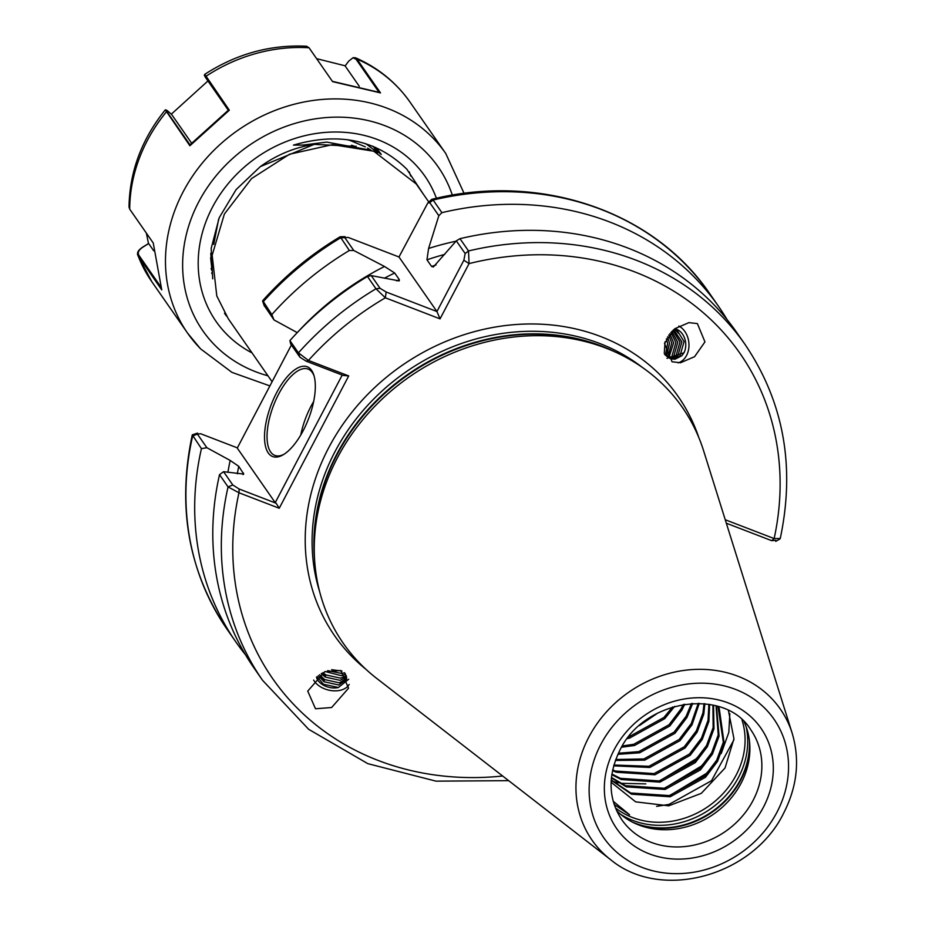 <?xml version="1.0" encoding="UTF-8"?>
<svg xmlns="http://www.w3.org/2000/svg" width="925" height="925" viewBox="0 0 925 925"><rect width="100%" height="100%" fill="white"/><g stroke="black" fill="none" stroke-linecap="round" stroke-linejoin="round"><path stroke-width="1.39" d="M672.07 361.802L664.485 343.476L674.857 328.71L688.871 322.64L697.369 323.565L704.954 341.903L694.594 356.668L680.569 362.727L672.07 361.802M349.164 684.465A19.425 12.938 14.3 0 1 321.01 687.125A19.425 12.938 14.3 0 1 313.656 680.095M340.805 670.532L348.563 688.2L331.647 707.509L315.506 708.77L307.736 691.114L324.652 671.793L340.805 670.532M276.668 392.593A48.1 19.945 111.1 0 1 313.783 374.949A48.1 19.945 111.1 0 1 303.169 430.692A48.1 19.945 111.1 0 1 283.027 454.869A48.1 19.945 111.1 0 1 264.758 441.849A48.1 19.945 111.1 0 1 276.668 392.593M314.095 375.989A46.25 19.182 -68.9 0 0 308.106 369.087A46.25 19.182 -68.9 0 0 278.749 393.934A46.25 19.182 -68.9 0 0 274.875 455.412A46.25 19.182 -68.9 0 0 283.952 454.302M744.139 721.858A78.625 68.878 -34.8 0 1 749.84 745.839A78.625 68.878 -34.8 0 1 741.087 783.244A78.625 68.878 -34.8 0 1 637.059 824.279A78.625 68.878 -34.8 0 1 616.57 810.589M728.438 710.585L733.953 738.774L725.05 767.981L701.312 793.349L668.752 805.814L635.672 801.859L611.101 782.249M613.206 801.258L629.555 814.763L614.154 804.426M226.44 316.003L224.486 313.286M428.807 202.032L416.227 183.948L373.723 151.214L332.41 144.647L289.502 154.244L251.554 178.583L224.382 214.022L212.16 255.219L216.785 295.942L228.278 318.743L272.089 381.736M610.604 859.66L376.672 678.383A206.541 180.93 -34.8 0 1 314.408 556.052A206.541 180.93 -34.8 0 1 337.405 457.817A206.541 180.93 -34.8 0 1 610.65 350.02A206.541 180.93 -34.8 0 1 703.671 450.961L792.216 733.352A114.7 100.478 -34.8 0 0 697.693 669.342A114.7 100.478 -34.8 0 0 588.809 737.167A114.7 100.478 -34.8 0 0 610.604 859.66C660.924 901.632 753.147 876.16 783.683 813.087C797.223 786.562 800.067 759.98 792.216 733.352M373.191 146.393A101.762 89.135 -34.8 0 1 373.804 147.295M374.394 148.208A101.762 89.135 -34.8 0 1 376.949 152.498M621.554 747.238L634.515 745.492L669.827 725.986L681.875 710.111L684.754 704.214M683.298 704.445L681.043 708.908L669.006 724.795L633.683 744.301L622.305 745.966M617.888 754.314L639.603 752.823L674.926 733.317L686.974 717.43L692.675 703.416M691.484 703.486L686.142 716.239L674.094 732.126L638.782 751.632L618.397 753.228M615.391 760.442L644.702 760.142L680.025 740.636L692.062 724.761L699.265 703.347M698.259 703.324L691.241 723.558L679.193 739.445L643.869 758.951L615.738 759.494M613.668 765.854L649.801 767.472L685.113 747.967L697.161 732.08L703.786 714.112L704.873 703.74M704.018 703.659L702.954 712.921L696.328 730.889L684.292 746.776L648.968 766.282L613.911 765.01M612.523 770.594L616.212 772.225L654.888 774.792L690.212 755.286L702.26 739.41L708.885 721.431L709.614 704.411M708.897 704.295L708.053 720.24L701.428 738.219L689.379 754.095L654.067 773.601L615.391 771.034L612.674 769.866M611.795 774.664L621.311 779.544L659.987 782.122L695.311 762.616L707.347 746.729L713.973 728.761L713.522 705.208M712.944 705.07L713.14 727.57L706.527 745.538L694.478 761.425L659.155 780.931L620.478 778.353L611.888 774.052M611.39 777.96L626.41 786.874L665.087 789.453L700.398 769.947L712.447 754.06L719.072 736.092L716.459 705.96M716.054 705.844L718.239 734.889L711.614 752.869L699.566 768.744L664.254 788.25L625.577 785.683L611.437 777.486M611.205 780.226L631.497 794.193L670.174 796.772L705.497 777.266L717.546 761.379L724.159 743.411L719.245 708.423L718.101 706.446M717.95 706.399L723.338 742.22L716.713 760.188L704.665 776.075L669.342 795.581L630.677 793.003L611.217 779.948M639.452 725.547L658.033 712.886M650.761 717.06L645.997 720.298M627.289 738.624L629.416 738.173L664.74 718.667L674.649 706.376M672.648 706.966L663.907 717.476L628.561 736.982M319.576 674.718L324.606 679.574L339.394 682.858L346.69 678.245M318.327 675.643L324.051 681.737L338.839 685.02L346.528 679.355L344.701 672.845M322.929 672.648L325.797 674.892L340.585 678.175L346.308 675.643M321.264 673.608L325.242 677.054L340.03 680.337L346.621 676.88M327.67 670.625L341.776 673.504L344.562 672.729M325.23 671.538L341.221 675.666L345.592 674.117M331.613 669.7L341.984 671.053M317.09 676.661L323.415 684.246L338.411 687.495A15.262 10.163 14.3 0 1 323.207 685.043A15.262 10.163 14.3 0 1 316.489 677.192M673.099 359.189L677.747 356.171L681.875 341.834L673.701 329.658M664.589 354.31L669.688 358.299L675.181 359.166L681.864 355.697L683.991 352.76L666.983 358.333M674.232 359.235L679.968 355.917L684.084 341.568L676.718 329.762L674.533 328.976M674.695 328.837A15.262 11.736 -96.7 0 1 677.412 329.682A15.262 11.736 -96.7 0 1 683.991 352.76M672.128 359.062L675.851 356.391L679.968 342.053L672.88 330.387M669.966 358.426L671.735 356.877L675.863 342.528L670.891 332.376M670.972 358.784L673.643 356.657L677.759 342.308L671.839 331.381M667.746 357.223L671.747 343.013L668.717 335.047M668.787 357.859L673.643 342.793L669.735 333.717M665.433 355.269L667.63 343.487L666.382 338.781M666.52 356.287L669.538 343.267L667.48 336.873M664.277 353.373L665.052 341.776M444.705 254.41A260.168 227.908 145.2 0 0 426.957 259.809L431.582 266.458L433.386 266.955L456.314 240.835L459.991 238.673L468.524 250.941L469.067 263.59L440.046 318.859L385.355 297.804L375.978 288.762L367.445 276.494A293.93 257.497 145.2 0 0 289.907 340.585L298.44 352.853L308.453 360.426L348.713 375.92L279.234 508.264L238.974 492.759L228.059 486.92L219.526 474.652A293.93 257.497 145.2 0 0 254.051 668.07L262.584 680.337A293.93 257.497 -34.8 0 1 228.059 486.92L232.799 484.978L239.124 489.001L276.17 503.258L275.222 502.645L342.215 375.053M367.445 276.494L371.237 275.604L380.071 288.322L386.164 292.011L436.935 311.54L463.864 260.249L465.148 253.542L468.524 250.941A293.93 257.497 -34.8 0 1 745.203 344.678L736.67 332.41A293.93 257.497 145.2 0 0 459.991 238.673M455.99 241.205A267.082 233.967 145.2 0 0 428.587 248.467L438.832 215.71L429.743 202.633L427.766 203.049L398.976 256.977L436.935 311.54L440.046 318.859M727.166 319.726A293.93 257.497 145.2 0 0 718.575 306.395A293.93 257.497 145.2 0 0 441.896 212.657L438.832 215.71M426.957 259.809L428.587 248.467M674.66 328.999L678.337 333.208M219.526 474.652L223.549 471.692L243.749 474.062L238.754 466.327A260.168 227.908 145.2 0 0 237.332 473.797M237.367 447.873L200.702 433.756L197.383 434.068L206.888 447.723L230.163 460.43A267.082 233.967 145.2 0 0 227.92 472.351M206.888 447.723L201.43 448.637A293.93 257.497 145.2 0 0 235.956 642.066A293.93 257.497 145.2 0 0 245.46 654.75M230.163 460.43L238.754 466.327M324.317 680.673L318.501 675.978M325.507 675.99L321.715 673.331M348.679 679.239L338.411 687.495M725.246 519.746L774.132 538.558L780.261 538.5C795.431 466.651 783.741 402.04 745.203 344.678M371.237 275.604L399.265 280.911L399.311 279.651L394.686 273.002A260.168 227.908 145.2 0 0 384.337 278.228M348.713 375.92L343.267 375.458L306.221 361.201L299.897 357.177L290.647 343.88L289.907 340.585M297.734 332.121A267.082 233.967 145.2 0 1 384.499 266.481L353.755 250.49L349.349 250.49A293.93 257.497 145.2 0 0 271.823 314.581L273.985 319.923L297.26 332.63M349.349 250.49L340.192 236.754L345.083 236.661L344.667 237.413L353.755 250.49M262.735 300.648L271.823 314.581M427.766 203.049L431.755 199.338L433.108 200.031L441.896 212.657M384.499 266.481L394.686 273.002M201.43 448.637L192.284 434.842L197.557 433.108L197.383 434.068L192.643 436.01A293.93 257.497 145.2 0 0 227.168 629.428L235.956 642.066M381.285 154.452L378.753 151.076M378.36 150.59L376.776 148.682M376.695 148.59L375.654 147.422M380.51 154.082L375.804 149.098M375.076 148.405L374.082 147.468M373.966 147.364L372.602 146.15M211.64 272.933L212.126 273.846M377.782 152.856L367.468 144.901M367.26 144.763L365.433 143.618M211.097 268.516L211.883 270.574M423.558 194.493L406.803 169.159C376.695 139.883 338.908 131.859 293.456 145.109L303.169 145.052L326.745 142.103L371.075 150.255L367.607 148.127M365.34 146.867L350.413 140.588M349.939 140.438L347.28 139.663M210.969 258.988L211.733 262.954M353.766 145.93L351.5 145.26M218.647 219.086L213.733 244.385M733.872 739.931L711.498 780.735L669.018 804.403L656.623 806.357M729.837 713.672L728.808 732.438L721.176 753.621M713.73 765.102L706.399 773.404L669.897 795.454M708.631 757.772L701.312 766.085L664.798 788.123M703.532 750.441L696.213 758.754L659.698 780.804M645.789 783.891L620.351 783.29M618.293 782.862L612.639 781.382M612.119 781.22L611.159 780.908M291.398 344.967L237.262 448.082L275.222 502.645M273.985 319.923L264.272 305.62M223.549 471.692L232.799 484.978M775.693 540.304L771.716 540.674L726.333 523.215M398.976 256.977L348.216 237.436L340.562 237.852A293.93 257.497 145.2 0 0 263.035 301.943L264.481 306.267M465.148 253.542L456.314 240.835M771.716 540.674L774.132 538.558A284.68 249.392 145.2 0 0 469.067 263.59L463.864 260.249M239.124 489.001L238.974 492.759A284.68 249.392 145.2 0 0 502.657 776.006M386.164 292.011L385.355 297.804A284.68 249.392 145.2 0 0 308.453 360.426L306.221 361.201M276.17 503.258L279.234 508.264M678.846 326.039A19.425 14.939 -96.7 0 1 688.975 345.661A19.425 14.939 -96.7 0 1 678.048 362.877M356.217 146.358L314.199 144.381L260.295 166.627L236.095 189.613L219.225 217.699L211.189 248.351L212.704 278.83M353.419 57.72L355.489 57.778L356.992 59.084L380.51 92.905L332.584 81.631L309.042 47.776L306.649 46.25C270.482 44.469 236.523 53.823 204.772 74.312L229.331 110.202L189.879 145.768L165.298 109.855C141.722 139.189 129.627 171.564 129.014 206.957L129.708 209.154L153.249 243.009L161.748 289.883L137.733 255.161L151.804 281.686A157.262 137.756 145.2 0 1 138.195 256.028C136.495 253.196 137.987 250.236 142.67 247.148L148.486 243.564L146.393 233.158M171.31 114.18L207.94 80.961M316.616 58.668L345.245 65.825M129.708 209.154L130.217 209.906L129.708 209.154A157.262 137.756 145.2 0 1 166.338 111.913L167.228 112.11L189.983 144.82L228.325 110.225M165.298 109.855L166.442 110.144L167.228 112.11C165.54 109.612 165.968 109.474 168.512 111.694L171.68 114.503L191.602 143.155M211.767 268.065L210.634 257.751M211.733 266.354L210.784 253.265M409.243 171.853L410.665 176.039M189.879 145.768L189.96 144.843M229.331 110.202L228.394 110.364L205.35 77.226L204.309 75.237L204.749 74.347M332.387 81.342L379.077 92.35L356.033 59.212L352.992 57.766L348.621 61.223L345.141 65.964L359.27 86.279M380.51 92.905L379.077 92.35M153.735 250.825L148.682 243.564L143.202 246.94C138.727 249.843 137.305 252.641 138.923 255.358L160.592 286.507M153.249 243.021L130.217 209.906M300.764 435.016A46.25 19.182 111.1 0 1 310.962 406.329A46.25 19.182 111.1 0 1 313.633 401.577M621.727 819.654A78.625 68.878 145.2 0 0 688.535 846.109A78.625 68.878 145.2 0 0 753.054 800.46A78.625 68.878 145.2 0 0 750.834 729.86C725.177 687.287 644.147 698.629 619.843 750.337C607.575 775.74 608.199 798.842 621.727 819.654M763.46 807.143A87.875 76.983 -34.8 0 1 649.234 853.833A87.875 76.983 -34.8 0 1 614.2 749.689A87.875 76.983 -34.8 0 1 728.426 703A87.875 76.983 -34.8 0 1 763.46 807.143M749.724 743.758A81.215 71.144 -34.8 0 1 740.624 780.261A81.215 71.144 -34.8 0 1 635.151 823.447M749.447 740.844A81.4 71.306 -34.8 0 1 740.393 779.763A81.4 71.306 -34.8 0 1 632.515 822.175M746.186 726.877A81.4 71.306 -34.8 0 1 738.601 777.185A81.4 71.306 -34.8 0 1 620.548 814.254M741.954 719.789A79.781 69.884 -34.8 0 1 736.138 775.104A79.781 69.884 -34.8 0 1 615.379 807.826M600.753 744.521A103.716 90.858 145.2 0 0 642.1 867.419A103.716 90.858 145.2 0 0 776.919 812.323A103.716 90.858 145.2 0 0 735.56 689.414A103.716 90.858 145.2 0 0 600.753 744.521M314.408 556.052L314.234 551.843A203.951 178.664 -34.8 0 1 336.943 454.846A203.951 178.664 -34.8 0 1 606.765 348.39L610.65 350.02M314.639 560.377A203.766 178.502 -34.8 0 1 336.712 454.337A203.766 178.502 -34.8 0 1 614.628 351.743M319.657 591.722A203.766 178.502 -34.8 0 1 334.931 451.77A203.766 178.502 -34.8 0 1 642.262 367.352M365.768 669.157A209.316 183.358 -34.8 0 1 328.687 447.758A209.316 183.358 -34.8 0 1 525.527 324.039A209.316 183.358 -34.8 0 1 698.803 437.525M431.582 266.458A260.168 227.908 -34.8 0 1 436.01 264.989M243.044 474.606A260.168 227.908 -34.8 0 1 243.379 472.976M299.897 357.177L298.44 352.853A293.93 257.497 -34.8 0 1 375.978 288.762L380.071 288.322M396.733 280.899A260.168 227.908 -34.8 0 1 399.311 279.651M431.755 199.338C539.657 172.327 653.663 210.738 709.799 293.768A293.93 257.497 145.2 0 0 433.108 200.031L429.743 202.633M267.961 375.793A143.387 125.603 -34.8 0 1 214.276 344.62A143.387 125.603 -34.8 0 1 232.603 158.499A143.387 125.603 -34.8 0 1 426.679 152.972A143.387 125.603 -34.8 0 1 452.337 195.152M200.182 348.401A157.262 137.756 -34.8 0 1 187.555 333.092A157.262 137.756 -34.8 0 1 228.914 136.958A157.262 137.756 -34.8 0 1 433.131 138.207A157.262 137.756 -34.8 0 1 445.757 153.504L410.006 102.097A157.262 137.756 145.2 0 0 397.38 86.8A157.262 137.756 145.2 0 0 356.992 59.084L356.033 59.212M252.051 352.922A127.199 111.428 -34.8 0 1 226.267 333.798A127.199 111.428 -34.8 0 1 242.523 168.685A127.199 111.428 -34.8 0 1 414.689 163.794A127.199 111.428 -34.8 0 1 436.415 198.262M309.042 47.776A157.262 137.756 145.2 0 0 205.812 76.382L205.35 77.226M138.923 255.358L138.195 256.028M709.799 293.768L718.575 306.395M340.192 236.754C311.031 254.213 285.212 275.523 262.712 300.683M262.584 680.337L308.661 729.305L367.815 763.657L435.999 781.151L508.646 780.654M227.168 629.428C188.48 571.823 176.86 506.969 192.284 434.842M779.833 539.021L775.74 541.368M262.665 301.284L264.296 305.909M151.804 281.686L187.555 333.092L200.517 348.806L231.978 372.393L269.903 385.91M464.096 193.394L445.757 153.504M314.199 144.381C294.809 147.341 276.841 154.752 260.295 166.627M355.489 57.778C378.013 67.664 396.189 82.441 410.006 102.097M352.992 57.766L353.882 57.604"/></g></svg>
